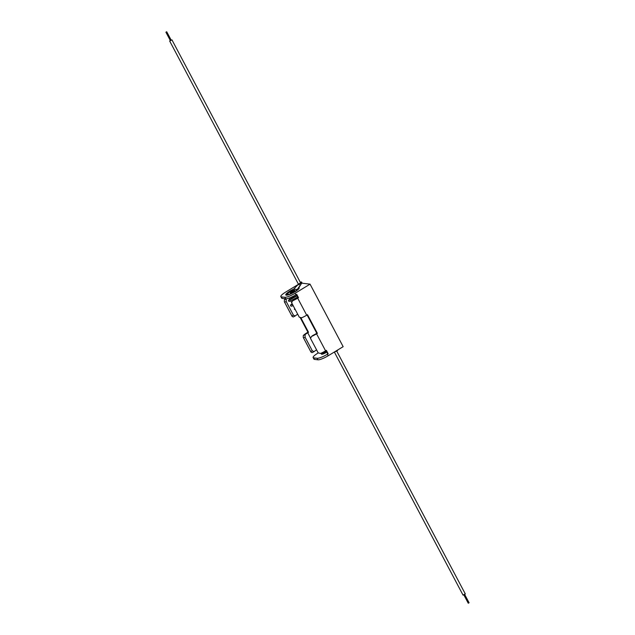 <?xml version="1.0" encoding="UTF-8"?>
<svg xmlns="http://www.w3.org/2000/svg" width="635" height="635" viewBox="0 0 635 635"><rect width="100%" height="100%" fill="white"/><g stroke="black" fill="none" stroke-linecap="round" stroke-linejoin="round"><path stroke-width="0.95" d="M298.839 287.679A7.541 1.532 152.1 0 1 299.117 287.885A7.541 1.532 152.1 0 1 295.013 291.719A7.541 1.532 152.1 0 1 285.79 294.942A7.541 1.532 152.1 0 1 289.893 291.1A7.541 1.532 152.1 0 1 293.68 289.1M286.052 295.132A7.541 1.532 152.1 0 1 290.171 291.624A7.541 1.532 152.1 0 1 290.909 291.187M298.537 288.163A7.541 1.532 152.1 0 1 299.133 288.211M316.563 349.877A7.049 1.437 -27.9 0 0 314.095 351.623L312.301 350.814L305.086 337.185L303.53 337.947L310.745 351.576L312.301 350.814M303.53 337.947L310.975 352.068L312.095 352.647L314.095 351.623M303.236 337.447L303.292 335.486L305.086 334.605L305.086 337.185M305.086 334.605A7.049 1.437 152.1 0 1 307.721 332.764L308.523 332.272L307.118 332.692A8.819 1.794 152.1 0 0 303.292 335.486M295.219 315.96L293.211 316.984L292.092 316.405L284.353 301.784L284.409 299.823L286.202 298.942L286.202 301.522L293.418 315.151L295.219 315.96A7.049 1.437 -27.9 0 1 297.68 314.214M284.409 299.823A8.819 1.794 152.1 0 1 285.591 298.815M292.092 316.405L291.862 315.912L293.418 315.151M286.202 301.522L284.647 302.284L291.862 315.912M284.647 302.284L284.353 301.784M310.975 352.068L310.745 351.576M301.681 283.139L310.055 284.155L295.092 293.259A8.819 1.794 152.1 0 1 284.853 297.299L281.384 296.878A8.819 1.794 152.1 0 1 280.837 296.601L281.646 298.125A8.819 1.794 -27.9 0 0 282.194 298.402L285.663 298.823A8.819 1.794 -27.9 0 0 295.902 294.783L296.704 294.291L298.498 297.68L297.696 298.172A8.819 1.794 152.1 0 1 292.687 300.768L294.14 299.696L292.687 300.768L291.616 302.72L299.299 317.222L301.696 317.786A8.819 1.794 -27.9 0 0 306.705 315.19L307.507 314.698L317.381 333.343L316.579 333.835A8.819 1.794 152.1 0 1 311.571 336.431L313.023 335.359L311.571 336.431L310.499 338.384L318.183 352.885L320.58 353.449A8.819 1.794 -27.9 0 0 325.588 350.853L326.39 350.361L328.184 353.758L327.382 354.243A8.819 1.794 152.1 0 1 317.151 358.283L313.674 357.862A8.819 1.794 152.1 0 1 313.126 357.584A8.819 1.794 152.1 0 1 317.921 353.1L318.206 352.925M310.055 284.155L343.154 346.67L328.192 355.767A8.819 1.794 152.1 0 1 317.952 359.807L314.484 359.386A8.819 1.794 152.1 0 1 313.936 359.108L313.126 357.584M280.837 296.601A8.819 1.794 152.1 0 1 285.631 292.108L298.267 284.424M307.086 314.96L316.786 333.272L315.976 333.764A7.049 1.437 152.1 0 1 313.023 335.359M312.087 336.05L312.483 335.677M300.355 317.897L307.919 332.2M308.523 332.272L300.942 317.96M325.969 350.623L327.589 353.679L328.184 353.758M296.283 294.553L297.902 297.609L297.093 298.101A7.049 1.437 152.1 0 1 294.14 299.696M293.203 300.387L293.608 300.014M310.499 338.384L318.183 352.885M317.381 333.343L316.786 333.272M291.616 302.72L299.299 317.222M298.498 297.68L297.902 297.609M326.287 351.234A3.723 0.754 152.1 0 1 325.557 351.703A3.723 0.754 152.1 0 1 321.008 353.29L321.453 354.139A3.723 0.754 -27.9 0 0 326.009 352.552A3.723 0.754 -27.9 0 0 326.739 352.076M336.677 350.607L336.931 350.964L337.764 350.234L336.867 350.56M336.931 350.964L335.558 351.29M171.117 40.029L169.688 41.053L298.379 284.099L299.022 284.869L300.657 282.948L298.91 284.766M290.282 292.544A2.643 0.54 -27.9 0 0 290.203 292.814A2.643 0.54 -27.9 0 0 290.219 292.838A2.643 0.54 -27.9 0 0 293.449 291.703A2.643 0.54 -27.9 0 0 294.624 290.822L294.426 290.187M294.735 290.203L291.608 291.314A2.445 0.5 152.1 0 1 294.465 290.187A2.445 0.5 152.1 0 1 293.283 291.513A2.445 0.5 152.1 0 1 290.441 292.632A2.445 0.5 152.1 0 1 291.624 291.306L290.203 292.814A2.643 0.54 -27.9 0 0 293.441 291.687A2.643 0.54 -27.9 0 0 294.299 291.124L295.41 291.259L294.481 291.83A5.683 1.159 152.1 0 1 287.536 294.259A5.683 1.159 152.1 0 1 290.624 291.362L293.711 289.068A9.795 2.794 132.1 0 1 293.902 288.869L298.45 284.234M292.259 291.862L292.727 291.616M292.084 291.536L293.743 291.06M288.6 294.759A5.683 1.159 152.1 0 1 287.711 294.592L287.536 294.259M297.109 290.314L297.553 289.719A9.795 2.794 -47.9 0 0 297.664 289.552L301.419 283.607L297.37 289.29A9.795 2.794 132.1 0 1 297.236 289.497L295.41 291.259M301.125 283.345A2.508 0.714 -47.9 0 0 301.482 282.035L301.776 282.297A2.508 0.714 132.1 0 1 301.419 283.607M301.482 282.035A2.508 0.714 -47.9 0 0 300.363 282.408M465.233 593.908L463.074 595.051M334.454 352.131L336.574 351.052L334.454 352.131M469.059 602.782L468.265 603.202M166.711 31.75L165.91 32.202L166.711 31.75L171.228 40.243L170.402 40.68L165.91 32.202M298.458 284.139L300.625 282.908L298.458 284.139M169.688 41.053L170.283 40.465M310.444 337.915L307.721 332.764M291.56 302.252L290.886 300.974M289.814 298.942L289.322 298.013M285.663 298.823L284.853 297.299M295.902 294.783L295.092 293.259M328.192 355.767L327.382 354.243M317.952 359.807L317.151 358.283M325.588 350.853L316.579 333.835M282.194 298.402L281.384 296.878M314.484 359.386L313.674 357.862M306.705 315.19L297.696 298.172M293.759 290.941L291.925 291.346L292.989 291.473L291.33 292.219M291.322 292.187L293.727 290.909M291.56 290.798L292.362 290.894M293.711 289.068L297.236 289.497M300.633 282.932L171.942 39.862M297.632 297.109L289.465 301.419L288.33 300.903L289.203 299.379L296.823 295.577M293.156 305.681L291.282 306.237L290.52 305.745L290.703 304.871L292.148 303.768M295.331 309.785L294.41 309.269L294.632 308.459M296.99 295.886L289.377 300.133M292.513 304.459L291.322 304.871M463.058 595.138L334.375 352.092M465.312 593.947L336.693 351.02M468.257 603.234L463.883 594.971M469.09 602.798L464.717 594.535"/></g></svg>
